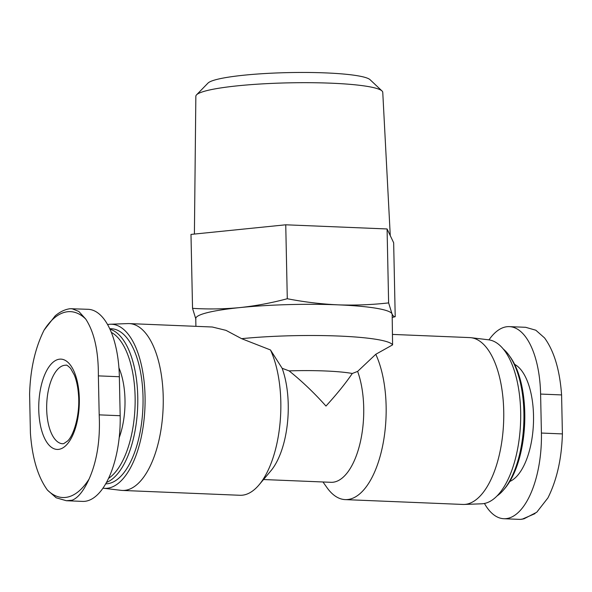 <?xml version="1.0" encoding="UTF-8"?>
<svg xmlns="http://www.w3.org/2000/svg" width="592" height="592" viewBox="0 0 592 592"><rect width="100%" height="100%" fill="white"/><g stroke="black" fill="none" stroke-linecap="round" stroke-linejoin="round"><path stroke-width="0.89" d="M195.915 326.333L195.752 318.607A98.228 12.069 -1.2 0 1 239.997 307.574C255.788 305.886 271.55 302.934 287.29 298.731C304.096 302.009 321.012 304.051 338.039 304.85C354.934 305.45 371.791 304.799 388.626 302.897L392 313.827C393.095 316.039 394.168 316.986 395.212 316.683L392.23 317.453M195.915 319.273L192.541 308.343C208.384 309.342 224.205 309.091 239.997 307.574A98.228 12.069 -1.2 0 1 338.039 304.85A98.228 12.069 -1.2 0 1 392 313.827A98.228 12.069 -1.2 0 1 392.17 314.493L392.585 344.877L375.779 354.29A83.494 37.385 92.4 0 1 383.475 441.462A83.494 37.385 92.4 0 1 350.39 499.026A83.494 37.385 92.4 0 1 345.225 499.611A83.494 37.385 92.4 0 1 326.976 487.623L322.973 481.977M107.559 324.564A82.125 36.771 92.4 0 1 110.282 324.238L127.872 323.587A83.494 37.385 92.4 0 1 129.182 323.587L212.284 327.006L226.011 330.358L241.61 338.668L270.47 349.953A83.494 37.385 92.4 0 1 259.081 484.833A83.494 37.385 92.4 0 1 245.081 494.697A83.494 37.385 92.4 0 1 239.915 495.275L122.315 490.442A83.494 37.385 92.4 0 1 121.012 490.331L103.541 488.245A82.125 36.771 92.4 0 1 103.008 488.171M129.182 323.587A83.494 37.385 92.4 0 1 163.251 402.797A83.494 37.385 92.4 0 1 127.487 489.858A83.494 37.385 92.4 0 1 122.315 490.442M270.47 349.953L282.155 368.298A66.8 29.911 92.4 0 1 270.855 470.847L259.081 484.833M282.155 368.298L289.103 370.881C302.009 381.248 314.3 392.97 325.977 406.06C337.048 393.909 345.817 383.046 352.292 373.478L357.627 371.406A66.8 29.911 92.4 0 1 359.98 443.586A66.8 29.911 92.4 0 1 330.995 482.31L263.544 479.535M357.627 371.406L375.779 354.29M392.585 334.421L469.685 337.595A83.494 37.385 92.4 0 1 470.988 337.699A83.494 37.385 92.4 0 1 503.733 418.263A83.494 37.385 92.4 0 1 467.991 503.866A83.494 37.385 92.4 0 1 464.128 504.451A83.494 37.385 92.4 0 1 462.818 504.443L345.225 499.611M484.441 503.474A76.62 34.306 -87.6 0 0 503.881 518.725A76.62 34.306 -87.6 0 0 541.414 433.048L540.6 394.065A76.62 34.306 -87.6 0 0 509.364 326.629A76.62 34.306 -87.6 0 0 488.992 339.867M47.441 490.102C37.858 476.871 32.183 457.875 30.414 433.107L29.6 394.124C30.325 369.282 35.157 347.948 44.089 330.114A93.018 41.647 92.4 0 1 85.729 319.058C94.306 332.253 98.516 351.189 98.368 375.876L99.19 414.859C100.374 439.775 97.007 461.175 89.081 479.054A93.018 41.647 92.4 0 1 68.517 496.873A93.018 41.647 92.4 0 1 47.441 490.102L56.181 497.791L66.341 500.721L82.636 501.402A76.62 34.306 -87.6 0 0 120.176 415.717L119.355 376.734A76.62 34.306 -87.6 0 0 88.119 309.305L70.13 308.713C64.979 309.401 60.021 311.762 55.263 315.788M118.933 367.854A53.043 23.754 92.4 0 1 119.221 437.606M111.303 332.401A75.635 33.87 92.4 0 1 135.124 403.618A75.635 33.87 92.4 0 1 108.573 478.373M109.905 329.167A77.604 34.75 92.4 0 1 137.751 404.203A77.604 34.75 92.4 0 1 106.53 482.421M109.683 328.686L111.385 328.752A77.604 34.75 92.4 0 1 143.049 402.375A77.604 34.75 92.4 0 1 109.809 483.287A77.604 34.75 92.4 0 1 105.731 483.842M110.282 324.238A82.125 36.771 92.4 0 1 145.092 400.71A82.125 36.771 92.4 0 1 109.905 487.771A82.125 36.771 92.4 0 1 103.541 488.245M470.988 337.699L488.459 339.793A82.125 36.771 92.4 0 1 520.671 419.032A82.125 36.771 92.4 0 1 485.507 503.222A82.125 36.771 92.4 0 1 481.718 503.799L464.128 504.451M503.178 348.94A77.604 34.75 92.4 0 1 509.216 355.555A77.604 34.75 92.4 0 1 503.696 489.784A77.604 34.75 92.4 0 1 497.132 495.889M509.216 355.555L510.459 357.309A75.635 33.87 92.4 0 1 505.08 488.141L503.696 489.784M55.256 315.78L44.089 330.114M85.729 319.058L78.803 311.444L71.817 308.647M66.341 500.721L72.046 500.24C77.981 497.99 83.657 490.923 89.081 479.054M59.992 449.106A45.184 20.232 92.4 0 1 41.018 386.517A45.184 20.232 92.4 0 1 76.146 377.193A45.184 20.232 92.4 0 1 59.992 449.106M540.6 394.065L561.586 394.923C559.817 370.163 554.142 351.16 544.559 337.928L535.834 330.225L525.659 327.302L509.364 326.629M561.586 394.923L562.4 433.914C561.675 458.748 556.843 480.09 547.911 497.924L536.744 512.25L523.957 518.829L520.183 519.399L503.881 518.725M289.103 370.881A66.8 8.207 -1.2 0 1 352.292 373.478M241.61 338.668A98.228 12.069 -1.2 0 1 392.585 344.877M192.541 308.343L190.987 234.41L285.744 224.797L387.079 228.963L393.658 242.75L395.212 316.683M388.626 302.897L387.079 228.963M287.29 298.731L285.744 224.797M194.405 234.069L195.848 96.244A93.469 11.485 -1.2 0 1 196.544 94.846L207.992 83.095A81.689 10.042 -1.2 0 1 288.852 72.601A81.689 10.042 -1.2 0 1 370.074 79.698L382.01 90.961A93.469 11.485 -1.2 0 1 382.758 92.33L390.269 235.653M196.544 94.846A93.469 11.485 -1.2 0 1 289.066 82.843A93.469 11.485 -1.2 0 1 382.01 90.961M514.626 364.361A59.918 26.832 92.4 0 1 533.429 423.783A59.918 26.832 92.4 0 1 509.808 481.459M119.355 376.734L98.368 375.876M120.176 415.717L99.19 414.859M541.414 433.048L562.4 433.914M62.7 443.748A39.294 17.59 92.4 0 1 46.738 403.766A39.294 17.59 92.4 0 1 65.934 365.227C66.334 364.657 67.88 365.693 70.574 368.357L74.281 374.921C76.523 380.36 77.937 387.079 78.521 395.079C80.142 414.689 73.697 435.608 67.592 441.003L63.744 443.623L62.7 443.748M534.99 513.641L521.87 519.317"/></g></svg>

